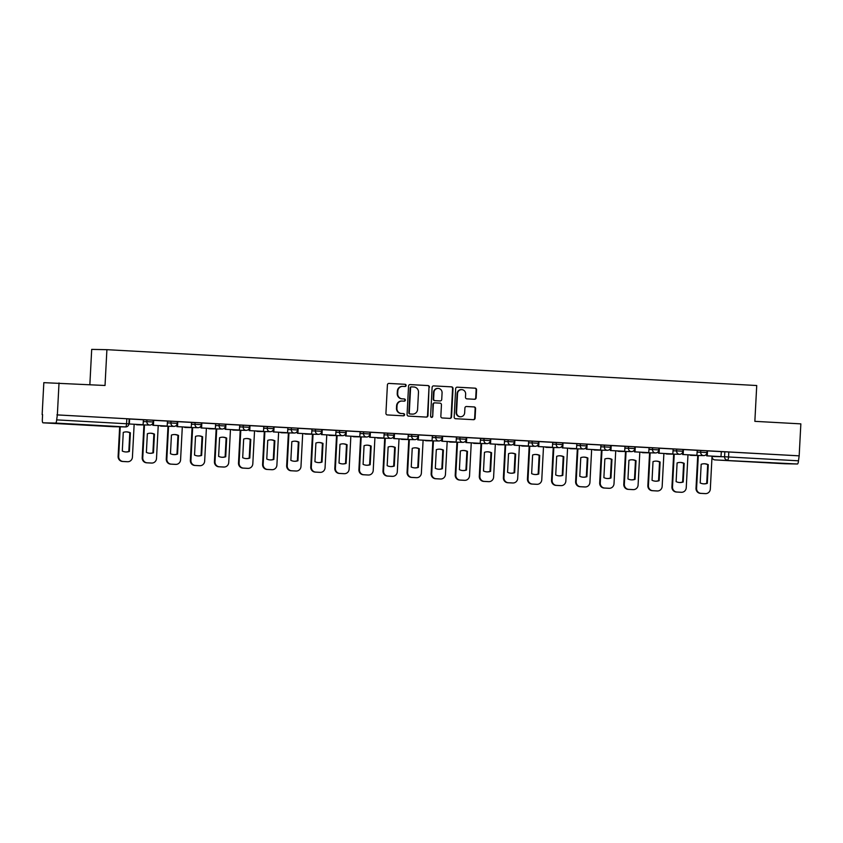 <?xml version="1.0" encoding="UTF-8"?>
<svg xmlns="http://www.w3.org/2000/svg" width="843" height="843" viewBox="0 0 843 843"><rect width="100%" height="100%" fill="white"/><g stroke="black" fill="none" stroke-linecap="round" stroke-linejoin="round"><path stroke-width="1.26" d="M406.115 385.462A1.106 1.064 91.1 0 0 405.104 384.303L389.013 383.417A1.581 1.517 91.1 0 0 387.411 384.903L385.925 413.281A1.581 1.517 91.1 0 0 387.358 414.935L403.46 415.82A1.106 1.064 91.1 0 0 404.577 414.777A1.106 1.064 91.1 0 0 403.576 413.618L401.489 413.502A5.047 4.858 91.1 0 1 396.905 408.191L397.032 405.831A5.047 4.858 91.1 0 1 402.143 401.047L404.229 401.163A1.106 1.064 91.1 0 0 405.346 400.119A1.106 1.064 91.1 0 0 404.345 398.96L402.259 398.844A5.047 4.858 91.1 0 1 397.675 393.533L397.801 391.173A5.047 4.858 91.1 0 1 402.912 386.389L404.988 386.505A1.106 1.064 91.1 0 0 406.115 385.462M404.735 386.494A1.106 1.064 91.1 0 0 404.661 384.292L388.792 383.417M403.196 415.81A1.106 1.064 91.1 0 0 403.133 413.607L401.489 413.502M403.966 401.152A1.106 1.064 91.1 0 0 403.892 398.95L402.259 398.844M76.702 424.335L60.717 423.618L76.702 424.335M770.681 462.628L754.696 461.901L770.681 462.628M474.556 399.276A1.581 1.517 91.1 0 0 476.158 397.78L476.58 389.824A1.581 1.517 91.1 0 0 475.146 388.17L457.264 387.179A1.581 1.517 91.1 0 0 455.663 388.676L454.177 417.043A1.581 1.517 91.1 0 0 455.61 418.708L473.492 419.688A1.581 1.517 91.1 0 0 475.094 418.202L475.589 408.581A1.581 1.517 91.1 0 0 474.156 406.927L466.506 406.505A1.581 1.517 91.1 0 0 464.914 407.991L464.662 412.764A4.226 4.057 91.1 0 1 460.531 416.758A4.226 4.057 91.1 0 1 456.558 412.311L457.538 393.639A4.226 4.057 91.1 0 1 461.669 389.635A4.226 4.057 91.1 0 1 465.642 394.081L465.473 397.201A1.581 1.517 91.1 0 0 466.906 398.855L474.556 399.276M42.15 414.619L43.825 382.659L105.027 385.483L106.903 349.676L756.729 385.525L754.854 421.342L800.85 423.871L799.175 455.831L57.356 414.904L56.65 419.877L128.895 423.881L129.158 418.908L126.829 418.75L126.566 423.734A3.214 0.885 -86.8 0 1 125.512 426.927L55.596 423.07A3.214 0.885 -86.8 0 0 56.65 419.877M59.021 382.943L57.356 414.904M429.456 387.222A1.581 1.517 91.1 0 0 428.023 385.567L410.151 384.577A1.581 1.517 91.1 0 0 408.549 386.073L407.064 414.44A1.581 1.517 91.1 0 0 408.497 416.105L426.368 417.085A1.581 1.517 91.1 0 0 427.97 415.599L429.013 387.222A1.581 1.517 91.1 0 0 427.58 385.557L409.93 384.587M433.702 385.883L451.585 386.863A1.581 1.517 91.1 0 1 453.018 388.528L451.532 416.895A1.581 1.517 91.1 0 1 449.93 418.391L442.28 417.97A1.581 1.517 91.1 0 1 440.847 416.305L441.447 404.798A1.581 1.517 91.1 0 0 440.014 403.144L434.946 402.859A1.581 1.517 91.1 0 0 433.344 404.355L432.722 416.337A1.106 1.064 91.1 0 1 431.637 417.38A1.106 1.064 91.1 0 1 430.594 416.221L432.111 387.369A1.581 1.517 91.1 0 1 433.702 385.883L433.597 385.873M721.239 451.711L724.832 451.774L724.58 456.758L798.469 460.805A3.214 0.885 93.2 0 1 797.415 463.998L784.875 463.755A3.214 0.885 93.2 0 1 784.865 463.755A3.214 0.885 93.2 0 1 784.854 463.755M89.853 384.65L91.697 349.392L106.903 349.676M799.175 455.831L798.469 460.805M42.593 414.63L42.329 419.603A3.214 0.885 -86.8 0 0 43.046 422.828L55.596 423.07M112.962 426.684A3.214 3.214 0 0 0 113.078 426.695A3.214 3.087 91.1 0 1 112.973 426.684A3.214 0.885 93.2 0 1 112.951 426.684A3.214 0.885 93.2 0 1 112.962 426.684L43.046 422.828L125.512 426.927A3.214 3.087 91.1 0 0 125.618 426.927A3.214 3.214 0 0 0 128.895 423.881M143.089 424.724L128.884 423.966L143.089 424.724L143.426 419.751L129.148 418.982M152.973 422.859L152.846 425.293L167.167 426.052L167.504 421.079L153.226 420.309M177.051 424.187L176.925 426.621L191.245 427.39L191.582 422.417L177.315 421.637M201.14 425.515L201.013 427.949L215.323 428.718L215.66 423.744L201.393 422.965M225.218 426.843L225.092 429.277L239.401 430.046L239.739 425.072L225.471 424.292M249.296 428.17L249.17 430.604L263.48 431.374L263.817 426.4L249.549 425.62M273.374 429.498L273.248 431.932L287.558 432.701L287.895 427.728L273.627 426.948M297.453 430.836L297.326 433.26L311.636 434.029L311.973 429.055L297.705 428.286M321.531 432.164L321.404 434.588L335.714 435.357L336.051 430.383L321.784 429.614M345.609 433.492L345.482 435.915L359.792 436.685L360.14 431.711L345.862 430.942M369.687 434.819L369.561 437.243L383.881 438.012L384.218 433.039L369.94 432.269M393.765 436.147L393.639 438.571L407.959 439.34L408.297 434.366L394.018 433.597M417.843 437.475L417.717 439.898L432.037 440.668L432.375 435.694L418.107 434.925M441.932 438.803L441.795 441.226L456.116 441.995L456.453 437.022L442.185 436.252M466.01 440.13L465.884 442.554L480.194 443.323L480.531 438.349L466.263 437.58M490.089 441.458L489.962 443.892L504.272 444.661L504.609 439.688L490.341 438.908M514.167 442.786L514.04 445.22L528.35 445.989L528.687 441.015L514.42 440.236M552.692 442.343L538.498 441.563M562.323 445.441L562.197 447.875L576.507 448.645L576.844 443.671L562.576 442.891M586.401 446.769L586.275 449.203L600.585 449.972L600.922 444.999L586.654 444.219M610.48 448.107L610.353 450.531L624.663 451.3L625.011 446.326L610.732 445.547M634.558 449.435L634.431 451.859L648.752 452.628L649.089 447.654L634.811 446.885M658.636 450.763L658.509 453.186L672.83 453.955L673.167 448.982L658.889 448.213M682.725 452.09L682.588 454.514L696.908 455.283L697.245 450.31L682.978 449.54M706.803 453.418L706.676 455.842L720.986 456.611L721.323 451.637L707.056 450.868M697.161 450.383L700.754 450.447L700.659 452.217L706.961 452.554L707.056 450.784L700.754 450.447M673.083 449.056L676.676 449.119L676.581 450.889L682.883 451.226L682.978 449.456L676.676 449.119M649.005 447.728L652.598 447.791L652.503 449.561L658.805 449.899L658.899 448.128L652.598 447.791M624.926 446.4L628.52 446.463L628.425 448.234L634.726 448.571L634.821 446.801L628.52 446.463M600.848 445.072L604.442 445.136L604.347 446.906L610.648 447.243L610.743 445.473L604.442 445.136M576.77 443.745L580.363 443.808L580.269 445.578L586.57 445.915L586.665 444.145L580.363 443.808M552.692 442.406L556.285 442.48L556.19 444.24L562.492 444.588L562.576 442.817L556.285 442.48M528.603 441.079L532.207 441.152L532.112 442.912L538.414 443.26L538.498 441.49L532.207 441.152M504.525 439.751L508.129 439.825L508.034 441.584L514.325 441.922L514.42 440.162L508.129 439.825M480.447 438.423L484.04 438.497L483.956 440.257L490.247 440.594L490.341 438.834L484.04 438.497M456.369 437.096L459.962 437.169L459.878 438.929L466.168 439.266L466.263 437.506L459.962 437.169M432.29 435.768L435.884 435.831L435.789 437.601L442.09 437.939L442.185 436.179L435.884 435.831M408.212 434.44L411.805 434.503L411.711 436.274L418.012 436.611L418.107 434.851L411.805 434.503M384.134 433.112L387.727 433.176L387.632 434.946L393.934 435.283L394.029 433.513L387.727 433.176M360.056 431.785L363.649 431.848L363.554 433.618L369.856 433.955L369.951 432.185L363.649 431.848M335.978 430.457L339.571 430.52L339.476 432.29L345.778 432.628L345.872 430.857L339.571 430.52M311.899 429.129L315.493 429.192L315.398 430.963L321.699 431.3L321.794 429.53L315.493 429.192M287.821 427.801L291.415 427.865L291.32 429.635L297.621 429.972L297.705 428.202L291.415 427.865M263.733 426.474L267.336 426.537L267.242 428.307L273.543 428.644L273.627 426.874L267.336 426.537M239.654 425.135L243.248 425.209L243.163 426.979L249.454 427.317L249.549 425.546L243.248 425.209M215.576 423.808L219.169 423.881L219.085 425.641L225.376 425.989L225.471 424.219L219.169 423.881M191.498 422.48L195.091 422.554L194.996 424.314L201.298 424.661L201.393 422.891L195.091 422.554M167.42 421.152L171.013 421.226L170.918 422.986L177.22 423.323L177.315 421.563L171.013 421.226M143.342 419.825L146.935 419.898L146.84 421.658L153.141 421.995L153.236 420.236L146.935 419.898M798.732 455.821L724.832 451.774M56.902 414.893L126.829 418.75M402.469 386.389A5.047 4.858 91.1 0 0 397.359 391.163L397.801 391.173M401.816 398.834A5.047 4.858 91.1 0 1 397.232 393.523L397.359 391.163M401.7 401.047A5.047 4.858 91.1 0 0 396.589 405.82L397.032 405.831M401.047 413.491A5.047 4.858 91.1 0 1 396.463 408.181L396.589 405.82M426.147 417.074A1.581 1.517 91.1 0 0 427.527 415.588L429.013 387.222M411.7 386.874A1.106 1.064 91.1 0 0 410.583 387.928L409.276 412.828A1.106 1.064 91.1 0 0 410.278 413.987L412.469 414.113A5.047 4.858 91.1 0 0 417.591 409.329L418.476 392.311A5.047 4.858 91.1 0 0 413.892 387L411.7 386.874M411.215 386.863L411.258 386.874A1.106 1.064 91.1 0 0 410.141 387.917L410.583 387.928M412.364 414.103A5.047 4.858 91.1 0 1 412.027 414.103L409.835 413.976A1.106 1.064 91.1 0 1 408.834 412.817L410.141 387.917M433.492 385.883L451.585 386.863M449.709 418.381A1.581 1.517 91.1 0 0 451.089 416.885L452.575 388.518A1.581 1.517 91.1 0 0 451.142 386.853M434.84 402.859L434.503 402.849A1.581 1.517 91.1 0 0 432.902 404.345L432.722 416.337M431.416 417.348A1.106 1.064 91.1 0 0 432.269 416.326M442.08 392.859A4.226 4.057 91.1 0 0 438.107 388.412A4.226 4.057 91.1 0 0 433.966 392.416L433.629 398.992A1.581 1.517 91.1 0 0 435.062 400.657L440.13 400.931A1.581 1.517 91.1 0 0 441.732 399.445L442.08 392.859M438.107 388.412L437.665 388.412A4.226 4.057 91.1 0 0 433.523 392.406L433.966 392.416M439.793 400.931A1.581 1.517 91.1 0 1 439.688 400.931L434.619 400.646A1.581 1.517 91.1 0 1 433.186 398.981L433.523 392.406M461.669 389.635L461.226 389.624A4.226 4.057 91.1 0 0 457.096 393.628L457.538 393.639M460.531 416.758L460.088 416.748A4.226 4.057 91.1 0 1 456.116 412.301L457.096 393.628M473.26 419.677A1.581 1.517 91.1 0 0 474.641 418.191L475.146 408.57A1.581 1.517 91.1 0 0 473.713 406.916L466.295 406.505M474.335 399.266A1.581 1.517 91.1 0 0 475.715 397.78L476.137 389.814A1.581 1.517 91.1 0 0 474.704 388.159L457.054 387.179M127.293 461.711A4.826 4.636 -88.9 0 1 126.966 461.711L122.488 461.458A4.826 4.636 91.1 0 1 118.115 456.39L119.664 426.821M129.39 451.448A9.968 9.589 -88.9 0 1 122.298 451.058L123.268 432.406A9.968 9.589 91.1 0 1 130.37 432.796L129.39 451.448L128.821 451.437A9.968 9.589 -88.9 0 1 125.849 451.964M128.821 451.437L129.801 432.786A9.968 9.589 91.1 0 0 126.239 431.879M129.348 423.966L129.611 418.992M134.153 424.261L132.425 457.159A4.826 4.636 -88.9 0 1 127.546 461.722L123.067 461.469A4.826 4.636 91.1 0 1 118.684 456.4L120.233 426.832M130.37 432.796L129.801 432.786M151.371 463.049A4.826 4.636 -88.9 0 1 151.045 463.039L146.566 462.796A4.826 4.636 91.1 0 1 142.193 457.717L143.911 424.935M153.479 452.775A9.968 9.589 -88.9 0 1 146.376 452.385L147.356 433.734A9.968 9.589 91.1 0 1 154.448 434.124L153.479 452.775L152.899 452.765A9.968 9.589 -88.9 0 1 149.938 453.292M152.899 452.765L153.879 434.113A9.968 9.589 91.1 0 0 150.317 433.207M167.167 426.052L153.426 425.304L153.689 420.32M152.846 425.293L153.426 425.304M158.231 425.589L156.503 458.487A4.826 4.636 -88.9 0 1 151.624 463.049L147.146 462.807A4.826 4.636 91.1 0 1 142.762 457.728L144.48 424.946M154.448 434.124L153.879 434.113M175.449 464.377A4.826 4.636 -88.9 0 1 175.123 464.367L170.644 464.124A4.826 4.636 91.1 0 1 166.271 459.045L167.989 426.263M177.557 454.103A9.968 9.589 -88.9 0 1 170.455 453.713L171.435 435.062A9.968 9.589 91.1 0 1 178.526 435.452L177.557 454.103L176.977 454.092A9.968 9.589 -88.9 0 1 174.016 454.619M176.977 454.092L177.957 435.441A9.968 9.589 91.1 0 0 174.396 434.535M191.245 427.39L177.504 426.632L177.768 421.648M176.925 426.621L177.504 426.632M182.309 426.916L180.581 459.814A4.826 4.636 -88.9 0 1 175.702 464.377L171.224 464.135A4.826 4.636 91.1 0 1 166.84 459.056L168.558 426.273M178.526 435.452L177.957 435.441M199.528 465.705A4.826 4.636 -88.9 0 1 199.201 465.694L194.722 465.452A4.826 4.636 91.1 0 1 190.349 460.373L192.067 427.591M201.635 455.431A9.968 9.589 -88.9 0 1 194.533 455.041L195.513 436.389A9.968 9.589 91.1 0 1 202.615 436.779L201.635 455.431L201.055 455.42A9.968 9.589 -88.9 0 1 198.094 455.947M201.055 455.42L202.035 436.769A9.968 9.589 91.1 0 0 198.474 435.863M215.323 428.718L201.582 427.959L201.846 422.975M201.013 427.949L201.582 427.959M206.387 428.244L204.659 461.142A4.826 4.636 -88.9 0 1 199.78 465.705L195.302 465.462A4.826 4.636 91.1 0 1 190.929 460.383L192.647 427.601M202.615 436.779L202.035 436.769M223.606 467.033A4.826 4.636 -88.9 0 1 223.279 467.022L218.801 466.78A4.826 4.636 91.1 0 1 214.428 461.701L216.145 428.918M225.713 456.758A9.968 9.589 -88.9 0 1 218.611 456.369L219.591 437.717A9.968 9.589 91.1 0 1 226.693 438.107L225.713 456.758L225.134 456.748A9.968 9.589 -88.9 0 1 222.173 457.275M225.134 456.748L226.114 438.097A9.968 9.589 91.1 0 0 222.552 437.19M239.401 430.046L225.661 429.287L225.924 424.303M225.092 429.277L225.661 429.287M230.466 429.572L228.738 462.47A4.826 4.636 -88.9 0 1 223.859 467.033L219.38 466.79A4.826 4.636 91.1 0 1 215.007 461.711L216.725 428.929M226.693 438.107L226.114 438.097M247.684 468.36A4.826 4.636 -88.9 0 1 247.357 468.35L242.889 468.107A4.826 4.636 91.1 0 1 238.506 463.028L240.223 430.246M249.791 458.086A9.968 9.589 -88.9 0 1 242.689 457.696L243.669 439.045A9.968 9.589 91.1 0 1 250.771 439.435L249.791 458.086L249.212 458.076A9.968 9.589 -88.9 0 1 246.251 458.603M249.212 458.076L250.192 439.424A9.968 9.589 91.1 0 0 246.63 438.518M263.48 431.374L249.739 430.615L250.002 425.631M249.17 430.604L249.739 430.615M254.544 430.899L252.816 463.798A4.826 4.636 -88.9 0 1 247.937 468.36L243.458 468.118A4.826 4.636 91.1 0 1 239.085 463.039L240.803 430.257M250.771 439.435L250.192 439.424M271.762 469.688A4.826 4.636 -88.9 0 1 271.435 469.677L266.968 469.435A4.826 4.636 91.1 0 1 262.584 464.356L264.302 431.574M273.87 459.414A9.968 9.589 -88.9 0 1 266.767 459.024L267.747 440.373A9.968 9.589 91.1 0 1 274.85 440.763L273.87 459.414L273.29 459.403A9.968 9.589 -88.9 0 1 270.329 459.941M273.29 459.403L274.27 440.752A9.968 9.589 91.1 0 0 270.708 439.846M287.558 432.701L273.817 431.943L274.08 426.969M273.248 431.932L273.817 431.943M278.622 432.227L276.894 465.125A4.826 4.636 -88.9 0 1 272.015 469.688L267.537 469.446A4.826 4.636 91.1 0 1 263.164 464.367L264.881 431.584M274.85 440.763L274.27 440.752M295.84 471.016A4.826 4.636 -88.9 0 1 295.514 471.005L291.046 470.763A4.826 4.636 91.1 0 1 286.662 465.694L288.38 432.902M297.948 460.752A9.968 9.589 -88.9 0 1 290.846 460.352L291.826 441.7A9.968 9.589 91.1 0 1 298.928 442.09L297.948 460.752L297.368 460.742A9.968 9.589 -88.9 0 1 294.407 461.269M297.368 460.742L298.348 442.08A9.968 9.589 91.1 0 0 294.787 441.174M311.636 434.029L297.906 433.27L298.159 428.297M297.326 433.26L297.906 433.27M302.7 433.555L300.983 466.453A4.826 4.636 -88.9 0 1 296.093 471.016L291.615 470.773A4.826 4.636 91.1 0 1 287.242 465.705L288.959 432.912M298.928 442.09L298.348 442.08M319.918 472.343A4.826 4.636 -88.9 0 1 319.602 472.333L315.124 472.091A4.826 4.636 91.1 0 1 310.74 467.022L312.458 434.229M322.026 462.08A9.968 9.589 -88.9 0 1 314.924 461.679L315.904 443.028A9.968 9.589 91.1 0 1 323.006 443.429L322.026 462.08L321.457 462.069A9.968 9.589 -88.9 0 1 318.485 462.596M321.457 462.069L322.426 443.418A9.968 9.589 91.1 0 0 318.875 442.501M335.714 435.357L321.984 434.598L322.237 429.624M321.404 434.588L321.984 434.598M326.778 434.883L325.061 467.791A4.826 4.636 -88.9 0 1 320.171 472.354L315.693 472.101A4.826 4.636 91.1 0 1 311.32 467.033L313.038 434.24M323.006 443.429L322.426 443.418M343.997 473.671A4.826 4.636 -88.9 0 1 343.681 473.671L339.202 473.418A4.826 4.636 91.1 0 1 334.819 468.35L336.536 435.568M346.104 463.408A9.968 9.589 -88.9 0 1 339.012 463.018L339.982 444.356A9.968 9.589 91.1 0 1 347.084 444.756L346.104 463.408L345.535 463.397A9.968 9.589 -88.9 0 1 342.564 463.924M345.535 463.397L346.505 444.746A9.968 9.589 91.1 0 0 342.953 443.829M359.792 436.685L346.062 435.926L346.325 430.952M345.482 435.915L346.062 435.926M350.857 436.21L349.139 469.119A4.826 4.636 -88.9 0 1 344.25 473.682L339.782 473.429A4.826 4.636 91.1 0 1 335.398 468.36L337.116 435.578M347.084 444.756L346.505 444.746M368.075 474.999A4.826 4.636 -88.9 0 1 367.759 474.999L363.28 474.746A4.826 4.636 91.1 0 1 358.907 469.677L360.625 436.895M370.182 464.735A9.968 9.589 -88.9 0 1 363.091 464.345L364.06 445.694A9.968 9.589 91.1 0 1 371.162 446.084L370.182 464.735L369.613 464.725A9.968 9.589 -88.9 0 1 366.642 465.252M369.613 464.725L370.593 446.073A9.968 9.589 91.1 0 0 367.032 445.157M383.881 438.012L370.14 437.254L370.404 432.28M369.561 437.243L370.14 437.254M374.935 437.538L373.217 470.447A4.826 4.636 -88.9 0 1 368.328 475.009L363.86 474.757A4.826 4.636 91.1 0 1 359.476 469.688L361.194 436.906M371.162 446.084L370.593 446.073M392.164 476.327A4.826 4.636 -88.9 0 1 391.837 476.327L387.358 476.074A4.826 4.636 91.1 0 1 382.985 471.005L384.703 438.223M394.271 466.063A9.968 9.589 -88.9 0 1 387.169 465.673L388.138 447.022A9.968 9.589 91.1 0 1 395.241 447.412L394.271 466.063L393.692 466.053A9.968 9.589 -88.9 0 1 390.72 466.579M393.692 466.053L394.672 447.401A9.968 9.589 91.1 0 0 391.11 446.495M407.959 439.34L394.218 438.581L394.482 433.608M393.639 438.571L394.218 438.581M399.024 438.866L397.295 471.774A4.826 4.636 -88.9 0 1 392.416 476.337L387.938 476.084A4.826 4.636 91.1 0 1 383.554 471.016L385.272 438.234M395.241 447.412L394.672 447.401M416.242 477.654A4.826 4.636 -88.9 0 1 415.915 477.654L411.437 477.401A4.826 4.636 91.1 0 1 407.064 472.333L408.781 439.551M418.349 467.391A9.968 9.589 -88.9 0 1 411.247 467.001L412.227 448.35A9.968 9.589 91.1 0 1 419.319 448.739L418.349 467.391L417.77 467.38A9.968 9.589 -88.9 0 1 414.809 467.907M417.77 467.38L418.75 448.729A9.968 9.589 91.1 0 0 415.188 447.823M432.037 440.668L418.297 439.909L418.56 434.935M417.717 439.898L418.297 439.909M423.102 440.204L421.374 473.102A4.826 4.636 -88.9 0 1 416.495 477.665L412.016 477.412A4.826 4.636 91.1 0 1 407.633 472.343L409.35 439.561M419.319 448.739L418.75 448.729M440.32 478.982A4.826 4.636 -88.9 0 1 439.993 478.982L435.515 478.729A4.826 4.636 91.1 0 1 431.142 473.661L432.859 440.878M442.427 468.719A9.968 9.589 -88.9 0 1 435.325 468.329L436.305 449.677A9.968 9.589 91.1 0 1 443.397 450.067L442.427 468.719L441.848 468.708A9.968 9.589 -88.9 0 1 438.887 469.235M441.848 468.708L442.828 450.057A9.968 9.589 91.1 0 0 439.266 449.15M456.116 441.995L442.375 441.237L442.638 436.263M441.795 441.226L442.375 441.237M447.18 441.532L445.452 474.43A4.826 4.636 -88.9 0 1 440.573 478.993L436.094 478.74A4.826 4.636 91.1 0 1 431.711 473.671L433.439 440.889M443.397 450.067L442.828 450.057M464.398 480.31A4.826 4.636 -88.9 0 1 464.071 480.31L459.593 480.057A4.826 4.636 91.1 0 1 455.22 474.988L456.938 442.206M466.506 470.046A9.968 9.589 -88.9 0 1 459.403 469.656L460.383 451.005A9.968 9.589 91.1 0 1 467.486 451.395L466.506 470.046L465.926 470.036A9.968 9.589 -88.9 0 1 462.965 470.563M465.926 470.036L466.906 451.384A9.968 9.589 91.1 0 0 463.344 450.478M480.194 443.323L466.453 442.575L466.716 437.591M465.884 442.554L466.453 442.575M471.258 442.86L469.53 475.758A4.826 4.636 -88.9 0 1 464.651 480.32L460.173 480.078A4.826 4.636 91.1 0 1 455.8 474.999L457.517 442.217M467.486 451.395L466.906 451.384M488.476 481.648A4.826 4.636 -88.9 0 1 488.15 481.638L483.671 481.395A4.826 4.636 91.1 0 1 479.298 476.316L481.016 443.534M490.584 471.374A9.968 9.589 -88.9 0 1 483.482 470.984L484.462 452.333A9.968 9.589 91.1 0 1 491.564 452.723L490.584 471.374L490.004 471.363A9.968 9.589 -88.9 0 1 487.043 471.89M490.004 471.363L490.984 452.712A9.968 9.589 91.1 0 0 487.423 451.806M504.272 444.661L490.531 443.903L490.795 438.918M489.962 443.892L490.531 443.903M495.336 444.187L493.608 477.085A4.826 4.636 -88.9 0 1 488.729 481.648L484.251 481.406A4.826 4.636 91.1 0 1 479.878 476.327L481.595 443.544M491.564 452.723L490.984 452.712M512.555 482.976A4.826 4.636 -88.9 0 1 512.228 482.965L507.76 482.723A4.826 4.636 91.1 0 1 503.376 477.644L505.094 444.862M514.662 472.702A9.968 9.589 -88.9 0 1 507.56 472.312L508.54 453.66A9.968 9.589 91.1 0 1 515.642 454.05L514.662 472.702L514.082 472.691A9.968 9.589 -88.9 0 1 511.121 473.218M514.082 472.691L515.062 454.04A9.968 9.589 91.1 0 0 511.501 453.134M528.35 445.989L514.609 445.23L514.873 440.246M514.04 445.22L514.609 445.23M519.414 445.515L517.686 478.413A4.826 4.636 -88.9 0 1 512.807 482.976L508.329 482.733A4.826 4.636 91.1 0 1 503.956 477.654L505.674 444.872M515.642 454.05L515.062 454.04M536.633 484.303A4.826 4.636 -88.9 0 1 536.306 484.293L531.838 484.051A4.826 4.636 91.1 0 1 527.455 478.972L529.172 446.189M538.74 474.029A9.968 9.589 -88.9 0 1 531.638 473.64L532.618 454.988A9.968 9.589 91.1 0 1 539.72 455.378L538.74 474.029L538.161 474.019A9.968 9.589 -88.9 0 1 535.2 474.546M538.161 474.019L539.141 455.368A9.968 9.589 91.1 0 0 535.579 454.461M538.245 444.113L538.119 446.548L552.428 447.317L538.698 446.558L538.951 441.574M552.428 447.317L552.692 442.333M538.119 446.548L538.698 446.558M543.493 446.843L541.775 479.741A4.826 4.636 -88.9 0 1 536.886 484.303L532.407 484.061A4.826 4.636 91.1 0 1 528.034 478.982L529.752 446.2M539.72 455.378L539.141 455.368M560.711 485.631A4.826 4.636 -88.9 0 1 560.395 485.621L555.916 485.378A4.826 4.636 91.1 0 1 551.533 480.299L553.25 447.517M562.818 475.357A9.968 9.589 -88.9 0 1 555.716 474.967L556.696 456.316A9.968 9.589 91.1 0 1 563.798 456.706L562.818 475.357L562.249 475.347A9.968 9.589 -88.9 0 1 559.278 475.874M562.249 475.347L563.219 456.695A9.968 9.589 91.1 0 0 559.668 455.789M576.507 448.645L562.776 447.886L563.029 442.902M562.197 447.875L562.776 447.886M567.571 448.17L565.853 481.068A4.826 4.636 -88.9 0 1 560.964 485.631L556.485 485.389A4.826 4.636 91.1 0 1 552.112 480.31L553.83 447.528M563.798 456.706L563.219 456.695M584.789 486.959A4.826 4.636 -88.9 0 1 584.473 486.948L579.995 486.706A4.826 4.636 91.1 0 1 575.611 481.627L577.329 448.845M586.897 476.685A9.968 9.589 -88.9 0 1 579.794 476.295L580.774 457.644A9.968 9.589 91.1 0 1 587.877 458.034L586.897 476.685L586.328 476.674A9.968 9.589 -88.9 0 1 583.356 477.201M586.328 476.674L587.297 458.023A9.968 9.589 91.1 0 0 583.746 457.117M600.585 449.972L586.854 449.214L587.107 444.229M586.275 449.203L586.854 449.214M591.649 449.498L589.931 482.396A4.826 4.636 -88.9 0 1 585.042 486.959L580.574 486.717A4.826 4.636 91.1 0 1 576.19 481.638L577.908 448.855M587.877 458.034L587.297 458.023M608.867 488.287A4.826 4.636 -88.9 0 1 608.551 488.276L604.073 488.034A4.826 4.636 91.1 0 1 599.689 482.965L601.417 450.173M610.975 478.013A9.968 9.589 -88.9 0 1 603.883 477.623L604.852 458.971A9.968 9.589 91.1 0 1 611.955 459.361L610.975 478.013L610.406 478.002A9.968 9.589 -88.9 0 1 607.434 478.539M610.406 478.002L611.375 459.351A9.968 9.589 91.1 0 0 607.824 458.444M624.663 451.3L610.933 450.541L611.196 445.568M610.353 450.531L610.933 450.541M615.727 450.826L614.01 483.724A4.826 4.636 -88.9 0 1 609.12 488.287L604.652 488.044A4.826 4.636 91.1 0 1 600.269 482.976L601.986 450.183M611.955 459.361L611.375 459.351M632.956 489.614A4.826 4.636 -88.9 0 1 632.629 489.604L628.151 489.361A4.826 4.636 91.1 0 1 623.778 484.293L625.495 451.5M635.053 479.351A9.968 9.589 -88.9 0 1 627.961 478.95L628.931 460.299A9.968 9.589 91.1 0 1 636.033 460.7L635.053 479.351L634.484 479.34A9.968 9.589 -88.9 0 1 631.512 479.867M634.484 479.34L635.464 460.678A9.968 9.589 91.1 0 0 631.902 459.772M648.752 452.628L635.011 451.869L635.274 446.895M634.431 451.859L635.011 451.869M639.816 452.154L638.088 485.062A4.826 4.636 -88.9 0 1 633.209 489.614L628.73 489.372A4.826 4.636 91.1 0 1 624.347 484.303L626.064 451.511M636.033 460.7L635.464 460.678M657.034 490.942A4.826 4.636 -88.9 0 1 656.708 490.942L652.229 490.689A4.826 4.636 91.1 0 1 647.856 485.621L649.574 452.828M659.142 480.679A9.968 9.589 -88.9 0 1 652.039 480.278L653.019 461.627A9.968 9.589 91.1 0 1 660.111 462.027L659.142 480.679L658.562 480.668A9.968 9.589 -88.9 0 1 655.601 481.195M658.562 480.668L659.542 462.017A9.968 9.589 91.1 0 0 655.98 461.1M672.83 453.955L659.089 453.197L659.352 448.223M658.509 453.186L659.089 453.197M663.894 453.481L662.166 486.39A4.826 4.636 -88.9 0 1 657.287 490.953L652.809 490.7A4.826 4.636 91.1 0 1 648.425 485.631L650.143 452.839M660.111 462.027L659.542 462.017M681.112 492.27A4.826 4.636 -88.9 0 1 680.786 492.27L676.307 492.017A4.826 4.636 91.1 0 1 671.934 486.948L673.652 454.166M683.22 482.006A9.968 9.589 -88.9 0 1 676.118 481.616L677.098 462.955A9.968 9.589 91.1 0 1 684.189 463.355L683.22 482.006L682.64 481.996A9.968 9.589 -88.9 0 1 679.679 482.523M682.64 481.996L683.62 463.344A9.968 9.589 91.1 0 0 680.059 462.428M696.908 455.283L683.167 454.525L683.431 449.551M682.588 454.514L683.167 454.525M687.972 454.809L686.244 487.718A4.826 4.636 -88.9 0 1 681.365 492.28L676.887 492.027A4.826 4.636 91.1 0 1 672.503 486.959L674.221 454.177M684.189 463.355L683.62 463.344M705.191 493.598A4.826 4.636 -88.9 0 1 704.864 493.598L700.385 493.345A4.826 4.636 91.1 0 1 696.012 488.276L697.73 455.494M707.298 483.334A9.968 9.589 -88.9 0 1 700.196 482.944L701.176 464.293A9.968 9.589 91.1 0 1 708.278 464.683L707.298 483.334L706.719 483.324A9.968 9.589 -88.9 0 1 703.757 483.85M706.719 483.324L707.698 464.672A9.968 9.589 91.1 0 0 704.137 463.755M720.986 456.611L707.245 455.852L707.509 450.879M706.676 455.842L707.245 455.852M797.415 463.998L714.948 459.899A3.214 3.087 -88.9 0 1 712.029 456.516L710.322 489.045A4.826 4.636 -88.9 0 1 705.443 493.608L700.965 493.355A4.826 4.636 91.1 0 1 696.592 488.287L698.31 455.505M708.278 464.683L707.698 464.672M712.029 456.516L724.58 456.758A3.214 3.087 -88.9 0 0 727.498 460.141A3.214 0.885 -86.8 0 0 728.552 456.948L728.805 451.964M711.987 457.401A3.214 3.214 0 0 0 714.948 459.899L784.875 463.755L714.948 459.899A3.214 0.885 93.2 0 1 714.938 459.899M697.066 452.154L700.659 452.217A3.214 3.087 -88.9 0 0 703.694 455.599A3.214 3.214 0 0 0 706.961 452.554M672.988 450.815L676.581 450.889A3.214 3.087 -88.9 0 0 679.616 454.272A3.214 3.214 0 0 0 682.883 451.226M648.91 449.488L652.503 449.561A3.214 3.087 -88.9 0 0 655.538 452.944A3.214 3.214 0 0 0 658.805 449.899M624.832 448.16L628.425 448.234A3.214 3.087 -88.9 0 0 631.449 451.616A3.214 3.214 0 0 0 634.726 448.571M600.753 446.832L604.347 446.906A3.214 3.087 -88.9 0 0 607.371 450.288A3.214 3.214 0 0 0 610.648 447.243M576.675 445.504L580.269 445.578A3.214 3.087 -88.9 0 0 583.293 448.961A3.214 3.214 0 0 0 586.57 445.915M552.597 444.177L556.19 444.24A3.214 3.087 -88.9 0 0 559.215 447.633A3.214 3.214 0 0 0 562.492 444.588M528.519 442.849L532.112 442.912A3.214 3.087 -88.9 0 0 535.136 446.305A3.214 3.214 0 0 0 538.414 443.26M504.441 441.521L508.034 441.584A3.214 3.087 -88.9 0 0 511.058 444.978A3.214 3.214 0 0 0 514.325 441.922M480.362 440.194L483.956 440.257A3.214 3.087 -88.9 0 0 486.98 443.65A3.214 3.214 0 0 0 490.247 440.594M456.274 438.866L459.878 438.929A3.214 3.087 -88.9 0 0 462.902 442.322A3.214 3.214 0 0 0 466.168 439.266M432.196 437.538L435.789 437.601A3.214 3.087 -88.9 0 0 438.824 440.984A3.214 3.214 0 0 0 442.09 437.939M408.117 436.21L411.711 436.274A3.214 3.087 -88.9 0 0 414.745 439.656A3.214 3.214 0 0 0 418.012 436.611M384.039 434.883L387.632 434.946A3.214 3.087 -88.9 0 0 390.657 438.328A3.214 3.214 0 0 0 393.934 435.283M359.961 433.544L363.554 433.618A3.214 3.087 -88.9 0 0 366.579 437.001A3.214 3.214 0 0 0 369.856 433.955M335.883 432.217L339.476 432.29A3.214 3.087 -88.9 0 0 342.5 435.673A3.214 3.214 0 0 0 345.778 432.628M311.805 430.889L315.398 430.963A3.214 3.087 -88.9 0 0 318.422 434.345A3.214 3.214 0 0 0 321.699 431.3M287.726 429.561L291.32 429.635A3.214 3.087 -88.9 0 0 294.344 433.017A3.214 3.214 0 0 0 297.621 429.972M263.648 428.233L267.242 428.307A3.214 3.087 -88.9 0 0 270.266 431.69A3.214 3.214 0 0 0 273.543 428.644M239.57 426.906L243.163 426.979A3.214 3.087 -88.9 0 0 246.188 430.362A3.214 3.214 0 0 0 249.454 427.317M215.481 425.578L219.085 425.641A3.214 3.087 -88.9 0 0 222.109 429.034A3.214 3.214 0 0 0 225.376 425.989M191.403 424.25L194.996 424.314A3.214 3.087 -88.9 0 0 198.031 427.707A3.214 3.214 0 0 0 201.298 424.661M167.325 422.923L170.918 422.986A3.214 3.087 -88.9 0 0 173.953 426.379A3.214 3.214 0 0 0 177.22 423.323M143.247 421.595L146.84 421.658A3.214 3.087 -88.9 0 0 149.875 425.051A3.214 3.214 0 0 0 153.141 421.995M137.441 424.809A3.214 3.087 -88.9 0 1 137.219 424.809A3.214 3.087 91.1 0 1 135.786 424.345M161.519 426.136A3.214 3.087 -88.9 0 1 161.298 426.136A3.214 3.087 91.1 0 1 159.864 425.673M185.597 427.464A3.214 3.087 -88.9 0 1 185.376 427.464A3.214 3.087 91.1 0 1 183.943 427.001M209.675 428.792A3.214 3.087 -88.9 0 1 209.454 428.792A3.214 3.087 91.1 0 1 208.021 428.328M233.753 430.12A3.214 3.087 -88.9 0 1 233.532 430.12A3.214 3.087 91.1 0 1 232.099 429.656M257.832 431.458A3.214 3.087 -88.9 0 1 257.621 431.447A3.214 3.087 91.1 0 1 256.177 430.994M281.91 432.786A3.214 3.087 -88.9 0 1 281.699 432.775A3.214 3.087 91.1 0 1 280.255 432.322M305.988 434.113A3.214 3.087 -88.9 0 1 305.777 434.103A3.214 3.087 91.1 0 1 304.344 433.65M330.066 435.441A3.214 3.087 -88.9 0 1 329.855 435.431A3.214 3.087 91.1 0 1 328.422 434.977M354.144 436.769A3.214 3.087 -88.9 0 1 353.934 436.758A3.214 3.087 91.1 0 1 352.5 436.305M378.233 438.097A3.214 3.087 -88.9 0 1 378.012 438.097A3.214 3.087 91.1 0 1 376.579 437.633M402.311 439.424A3.214 3.087 -88.9 0 1 402.09 439.424A3.214 3.087 91.1 0 1 400.657 438.961M426.389 440.752A3.214 3.087 -88.9 0 1 426.168 440.752A3.214 3.087 91.1 0 1 424.735 440.288M450.468 442.08A3.214 3.087 -88.9 0 1 450.246 442.08A3.214 3.087 91.1 0 1 448.813 441.616M474.546 443.407A3.214 3.087 -88.9 0 1 474.324 443.407A3.214 3.087 91.1 0 1 472.891 442.944M498.624 444.735A3.214 3.087 -88.9 0 1 498.413 444.735A3.214 3.087 91.1 0 1 496.97 444.272M522.702 446.063A3.214 3.087 -88.9 0 1 522.491 446.063A3.214 3.087 91.1 0 1 521.048 445.599M546.78 447.391A3.214 3.087 -88.9 0 1 546.57 447.391A3.214 3.087 91.1 0 1 545.126 446.927M570.859 448.729A3.214 3.087 -88.9 0 1 570.648 448.718A3.214 3.087 91.1 0 1 569.215 448.265M594.937 450.057A3.214 3.087 -88.9 0 1 594.726 450.046A3.214 3.087 91.1 0 1 593.293 449.593M619.015 451.384A3.214 3.087 -88.9 0 1 618.804 451.374A3.214 3.087 91.1 0 1 617.371 450.921M643.104 452.712A3.214 3.087 -88.9 0 1 642.882 452.702A3.214 3.087 91.1 0 1 641.449 452.248M667.182 454.04A3.214 3.087 -88.9 0 1 666.961 454.029A3.214 3.087 91.1 0 1 665.527 453.576M691.26 455.368A3.214 3.087 -88.9 0 1 691.039 455.357A3.214 3.087 91.1 0 1 689.606 454.904M125.618 426.927L113.078 426.695A3.214 3.087 91.1 0 0 113.183 426.695M118.684 456.4L118.115 456.39M127.546 461.722L126.966 461.711M123.067 461.469L122.488 461.458M142.762 457.728L142.193 457.717M151.624 463.049L151.045 463.039M147.146 462.807L146.566 462.796M166.84 459.056L166.271 459.045M175.702 464.377L175.123 464.367M171.224 464.135L170.644 464.124M190.929 460.383L190.349 460.373M199.78 465.705L199.201 465.694M195.302 465.462L194.722 465.452M215.007 461.711L214.428 461.701M223.859 467.033L223.279 467.022M219.38 466.79L218.801 466.78M239.085 463.039L238.506 463.028M247.937 468.36L247.357 468.35M243.458 468.118L242.889 468.107M263.164 464.367L262.584 464.356M272.015 469.688L271.435 469.677M267.537 469.446L266.968 469.435M287.242 465.705L286.662 465.694M296.093 471.016L295.514 471.005M291.615 470.773L291.046 470.763M311.32 467.033L310.74 467.022M320.171 472.354L319.602 472.333M315.693 472.101L315.124 472.091M335.398 468.36L334.819 468.35M344.25 473.682L343.681 473.671M339.782 473.429L339.202 473.418M359.476 469.688L358.907 469.677M368.328 475.009L367.759 474.999M363.86 474.757L363.28 474.746M383.554 471.016L382.985 471.005M392.416 476.337L391.837 476.327M387.938 476.084L387.358 476.074M407.633 472.343L407.064 472.333M416.495 477.665L415.915 477.654M412.016 477.412L411.437 477.401M431.711 473.671L431.142 473.661M440.573 478.993L439.993 478.982M436.094 478.74L435.515 478.729M455.8 474.999L455.22 474.988M464.651 480.32L464.071 480.31M460.173 480.078L459.593 480.057M479.878 476.327L479.298 476.316M488.729 481.648L488.15 481.638M484.251 481.406L483.671 481.395M503.956 477.654L503.376 477.644M512.807 482.976L512.228 482.965M508.329 482.733L507.76 482.723M528.034 478.982L527.455 478.972M536.886 484.303L536.306 484.293M532.407 484.061L531.838 484.051M552.112 480.31L551.533 480.299M560.964 485.631L560.395 485.621M556.485 485.389L555.916 485.378M576.19 481.638L575.611 481.627M585.042 486.959L584.473 486.948M580.574 486.717L579.995 486.706M600.269 482.976L599.689 482.965M609.12 488.287L608.551 488.276M604.652 488.044L604.073 488.034M624.347 484.303L623.778 484.293M633.209 489.614L632.629 489.604M628.73 489.372L628.151 489.361M648.425 485.631L647.856 485.621M657.287 490.953L656.708 490.942M652.809 490.7L652.229 490.689M672.503 486.959L671.934 486.948M681.365 492.28L680.786 492.27M676.887 492.027L676.307 492.017M696.592 488.287L696.012 488.276M705.443 493.608L704.864 493.598M700.965 493.355L700.385 493.345M149.875 425.051L137.325 424.809A3.214 3.214 0 0 1 135.723 424.345M173.953 426.379L161.403 426.136A3.214 3.214 0 0 1 159.801 425.673M198.031 427.707L185.481 427.464A3.214 3.214 0 0 1 183.879 427.001M222.109 429.034L209.57 428.792A3.214 3.214 0 0 1 207.958 428.328M246.188 430.362L233.648 430.12A3.214 3.214 0 0 1 232.036 429.656M270.266 431.69L257.726 431.458A3.214 3.214 0 0 1 256.114 430.984M294.344 433.017L281.804 432.786A3.214 3.214 0 0 1 280.192 432.311M318.422 434.345L305.883 434.113A3.214 3.214 0 0 1 304.27 433.639M342.5 435.673L329.961 435.441A3.214 3.214 0 0 1 328.349 434.967M366.579 437.001L354.039 436.769A3.214 3.214 0 0 1 352.427 436.295M390.657 438.328L378.117 438.097A3.214 3.214 0 0 1 376.505 437.633M414.745 439.656L402.195 439.424A3.214 3.214 0 0 1 400.594 438.961M438.824 440.984L426.273 440.752A3.214 3.214 0 0 1 424.672 440.288M462.902 442.322L450.362 442.08A3.214 3.214 0 0 1 448.75 441.616M486.98 443.65L474.44 443.407A3.214 3.214 0 0 1 472.828 442.944M511.058 444.978L498.519 444.735A3.214 3.214 0 0 1 496.906 444.272M535.136 446.305L522.597 446.063A3.214 3.214 0 0 1 520.985 445.599M559.215 447.633L546.675 447.391A3.214 3.214 0 0 1 545.063 446.927M583.293 448.961L570.753 448.729A3.214 3.214 0 0 1 569.141 448.255M607.371 450.288L594.831 450.057A3.214 3.214 0 0 1 593.219 449.582M631.449 451.616L618.91 451.384A3.214 3.214 0 0 1 617.297 450.91M655.538 452.944L642.988 452.712A3.214 3.214 0 0 1 641.386 452.238M679.616 454.272L667.066 454.04A3.214 3.214 0 0 1 665.464 453.566M703.694 455.599L691.155 455.368A3.214 3.214 0 0 1 689.542 454.904M127.704 461.722L127.124 461.711M151.782 463.06L151.203 463.049M175.86 464.388L175.281 464.377M199.939 465.715L199.359 465.705M224.017 467.043L223.448 467.033M248.095 468.371L247.526 468.36M272.173 469.699L271.604 469.688M296.262 471.026L295.682 471.016M320.34 472.354L319.76 472.343M344.418 473.682L343.839 473.671M368.496 475.009L367.917 474.999M392.575 476.337L391.995 476.327M416.653 477.665L416.073 477.654M440.731 478.993L440.151 478.982M464.809 480.331L464.24 480.31M488.887 481.659L488.318 481.648M512.966 482.986L512.396 482.976M537.044 484.314L536.475 484.303M561.132 485.642L560.553 485.631M585.211 486.969L584.631 486.959M609.289 488.297L608.709 488.287M633.367 489.625L632.787 489.614M657.445 490.953L656.866 490.942M681.523 492.28L680.944 492.27M705.602 493.608L705.022 493.598"/></g></svg>
